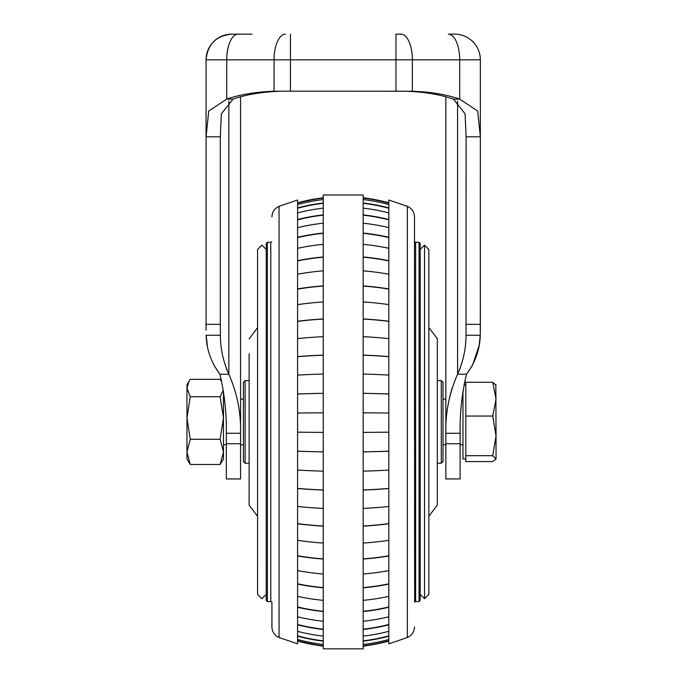 <?xml version="1.0" encoding="UTF-8"?>
<svg xmlns="http://www.w3.org/2000/svg" width="683" height="683" viewBox="0 0 683 683"><rect width="100%" height="100%" fill="white"/><g stroke="black" fill="none" stroke-linecap="round" stroke-linejoin="round"><path stroke-width="1.02" d="M495.832 384.495L496.037 435.865L492.725 455.689L496.037 458.985L492.725 461.571L465.815 461.571L465.815 382.267L492.725 382.267L496.037 399.154L492.725 416.041L496.037 435.865L496.037 458.635M462.963 391.402L462.963 458.985L465.815 458.985M465.815 455.689L492.725 455.689M465.815 416.041L492.725 416.041M496.037 385.203L492.725 382.267M223.461 391.402L223.461 451.881L220.148 439.28L223.461 418.005L220.148 396.721L223.256 390.095M221.796 382.002L220.148 379.355L190.275 379.355L188.978 381.362L186.963 388.038L190.275 396.721L186.963 418.005L190.275 439.28L186.963 451.881L190.275 464.483L186.963 458.985L186.963 384.853L188.978 381.362M220.148 464.483L223.461 451.881L223.461 458.985L220.148 464.483L190.275 464.483M220.148 439.28L190.275 439.28M220.148 396.721L190.275 396.721M206.07 330.179L206.078 136.796L208.742 111.03L226.739 99.103L226.739 59.814L206.07 59.814A25.664 25.664 0 0 1 231.725 34.15L251.967 34.15M450.43 34.15L454.69 34.15A25.664 25.664 0 0 1 480.354 59.814L459.685 59.814L459.685 99.103L477.682 111.03L480.345 136.796L480.26 335.251C479.936 349.372 475.351 362.366 466.506 374.233L472.32 365.542M290.463 34.15L290.463 59.814L395.961 59.814L395.961 34.15L401.006 34.15A25.664 11.355 90 0 1 412.353 59.814L459.685 59.814A25.664 11.355 90 0 0 448.338 34.15L454.69 34.15M226.312 443.745L240.57 443.745L240.57 478.945L226.312 478.945L226.312 433.261C226.645 413.309 224.511 393.63 219.917 374.233C211.073 362.374 206.488 349.38 206.164 335.251L220.378 335.251L220.327 324.34L206.078 324.34M240.57 443.745L240.57 433.261L226.312 433.261M206.172 335.455L207.35 345.692M213.984 365.311L219.917 374.233L228.848 374.233C223.273 361.785 220.455 348.782 220.378 335.251M240.57 96.824L240.57 433.261C241.073 412.788 237.163 393.109 228.848 374.233L226.312 368.504M206.078 136.796L220.327 136.796L221.335 113.839L233.04 99.103L226.739 99.103C240.006 94.51 255.784 91.889 274.062 91.232L289.652 91.172M220.327 136.796L220.327 324.34M238.085 34.15L238.085 34.15A25.664 11.355 90 0 0 226.739 59.814L290.463 59.814L290.463 91.172L412.353 91.232C430.64 91.889 446.417 94.51 459.685 99.103L453.384 99.103L465.08 113.805L466.096 136.796L466.037 335.251C465.968 348.8 463.142 361.794 457.576 374.233L460.111 368.504M472.551 365.115L479.065 345.726M479.235 344.761L480.26 335.251L466.037 335.251M460.111 433.261L460.111 443.745L445.854 443.745L445.854 433.261L460.111 433.261C459.779 413.309 461.904 393.639 466.506 374.233L464.064 384.853L465.815 384.853M460.111 443.745L460.111 478.945L445.854 478.945L445.854 443.745M233.04 99.103C246.315 94.51 262.093 91.889 280.371 91.232L285.34 91.172M406.052 91.232L395.961 91.172L395.961 59.814L412.353 59.814L412.353 91.232L406.052 91.232C424.331 91.889 440.108 94.51 453.384 99.103M449.534 397.685L451.958 388.396M466.506 374.233L457.576 374.233C449.26 393.109 445.35 412.788 445.854 433.261L445.854 96.824M271.928 602.116L271.928 626.96C272.167 631.929 274.54 635.455 279.057 637.538L279.057 206.3C274.54 208.383 272.167 211.909 271.928 216.878M267.369 601.544L267.369 242.294L266.233 243.43L266.233 600.408L267.369 601.544L270.792 601.544L270.792 242.294L271.774 241.722M257.559 256.543L257.568 594.372L261.896 598.692L266.225 594.372M414.496 439.16L414.496 216.878C414.257 211.909 411.883 208.383 407.367 206.3L388.832 200.017L388.832 643.821L407.367 637.538L407.367 206.3M257.559 572.695L257.559 409.194M414.641 241.722L415.631 242.294L415.631 601.544L414.641 602.116L414.496 241.722M420.19 600.408L420.19 243.43L420.19 600.408L419.055 601.544L419.055 242.294L420.19 243.43L420.19 406.914M249.116 353.632L249.116 504.891M420.19 408.007L420.19 593.758M428.864 516.203L437.299 505.189L437.299 338.947M424.519 598.692L428.847 594.372L428.847 249.466L424.519 245.146L424.519 598.692L420.19 594.372M266.225 407.418L266.225 593.758L266.225 407.418M279.057 637.538L297.592 643.821L297.592 200.802M363.168 402.842L363.168 194.988L323.255 194.988L323.255 648.85L363.168 648.85L363.168 402.842M297.592 640.705A168.24 168.103 -0 0 0 323.255 645.811M363.168 645.811A168.24 168.103 0 0 0 388.832 640.705M245.129 463.262L243.421 461.554L243.421 382.284L245.129 380.576L245.129 463.262L249.116 463.262M441.295 463.262L443.002 461.554L443.002 382.284L441.295 380.576L441.295 463.262L437.299 463.262M428.847 594.372L428.847 249.466M249.116 338.947L257.559 327.635M257.559 586.706L257.568 594.372M363.168 393.357A168.24 21.446 0 0 1 388.832 394.006M388.832 227.678A171.074 151.498 180 0 0 363.168 223.221M388.832 237.607A168.24 141.612 180 0 0 363.168 233.304L363.168 233.065A171.074 144.002 0 0 1 388.832 237.291M388.832 248.322A171.074 135.405 180 0 0 363.168 244.343M363.168 256.97A171.074 125.774 0 0 1 388.832 260.667M388.832 260.94A168.24 123.691 180 0 0 363.168 257.175M388.832 274.233A171.074 115.188 180 0 0 363.168 270.852M363.168 285.887A171.074 103.722 -0 0 1 388.832 288.935M388.832 289.157A168.24 102.006 180 0 0 363.168 286.057M388.832 304.644A171.074 91.471 180 0 0 363.168 301.954M363.168 318.935A171.074 78.528 0 0 1 388.832 321.241M388.832 321.411A168.24 77.222 180 0 0 363.168 319.063M388.832 338.606A171.074 64.979 180 0 0 363.168 336.702M363.168 355.109A171.074 50.943 -0 0 1 388.832 356.611M388.832 356.722A168.24 50.098 180 0 0 363.168 355.194M363.168 393.323A171.074 21.805 -0 0 1 388.832 393.963M388.832 375.104A171.074 36.515 180 0 0 363.168 374.036M388.832 413.027A171.074 6.932 180 0 0 363.168 412.822M363.168 432.399A171.074 7.991 0 0 0 388.832 432.16M388.832 451.215A171.074 22.855 180 0 1 363.168 451.89M363.168 451.856A168.24 22.471 0 0 0 388.832 451.173M363.168 471.159A171.074 37.539 -0 0 0 388.832 470.049M388.832 488.516A171.074 51.942 180 0 1 363.168 490.044M363.168 489.959A168.24 51.088 0 0 0 388.832 488.405M363.168 508.417A171.074 65.952 0 0 0 388.832 506.479M388.832 523.801A171.074 79.459 180 0 1 363.168 526.132M363.168 526.004A168.24 78.144 -0 0 0 388.832 523.622M363.168 543.053A171.074 92.359 -0 0 0 388.832 540.338M388.832 555.979A171.074 104.559 180 0 1 363.168 559.053M363.168 558.882A168.24 102.834 -0 0 0 388.832 555.749M363.168 574.01A171.074 115.965 0 0 0 388.832 570.604M388.832 584.085A171.074 126.483 180 0 1 363.168 587.807M363.168 587.593A168.24 124.391 0 0 0 388.832 583.811M363.168 600.34A171.074 136.045 -0 0 0 388.832 596.344M388.832 607.272A171.074 144.565 180 0 1 363.168 611.516M363.168 611.276A168.24 142.175 -0 0 0 388.832 606.956M363.168 621.248A171.074 151.985 0 0 0 388.832 616.783M388.832 624.817A171.074 158.251 180 0 1 363.168 629.47M363.168 629.205A168.24 155.63 -0 0 0 388.832 624.475M363.168 636.104A171.074 163.314 -0 0 0 388.832 631.305M388.832 636.206A171.074 167.13 180 0 1 363.168 641.115M363.168 640.833A168.24 164.364 -0 0 0 388.832 635.839M363.168 644.453A171.074 169.683 -0 0 0 388.832 639.467M388.832 641.081A171.074 170.938 180 0 1 363.168 646.101M363.168 197.797A171.074 170.887 0 0 1 388.832 202.817M388.832 203.192A168.24 168.061 180 0 0 363.168 198.087M388.832 204.55A171.074 169.538 180 0 0 363.168 199.564M363.168 203.022A171.074 166.908 -0 0 1 388.832 207.931M388.832 208.289A168.24 164.142 180 0 0 363.168 203.303M363.168 214.897A171.074 157.85 0 0 1 388.832 219.533M388.832 219.883A168.24 155.237 180 0 0 363.168 215.162M388.832 212.934A171.074 162.998 180 0 0 363.168 208.144M297.592 403.508L297.592 394.006A168.24 21.446 0 0 1 323.255 393.357M323.255 644.453A171.074 169.683 0 0 1 297.592 639.467L297.592 640.108M323.255 223.221A171.074 151.498 180 0 0 297.592 227.678M297.592 237.291A171.074 144.002 0 0 1 323.255 233.065M323.255 233.304A168.24 141.612 180 0 0 297.592 237.607M323.255 244.343A171.074 135.405 180 0 0 297.592 248.322L297.592 260.667A171.074 125.774 0 0 1 323.255 256.97M297.592 260.667L297.592 260.94A168.24 123.691 180 0 1 323.255 257.175M323.255 270.852A171.074 115.188 180 0 0 297.592 274.233M297.592 288.935A171.074 103.722 -0 0 1 323.255 285.887M323.255 286.057A168.24 102.006 180 0 0 297.592 289.157L297.592 304.644A171.074 91.471 180 0 1 323.255 301.954M297.592 321.241A171.074 78.528 0 0 1 323.255 318.935M323.255 319.063A168.24 77.222 180 0 0 297.592 321.411M323.255 336.702A171.074 64.979 180 0 0 297.592 338.606M297.592 356.611A171.074 50.943 -0 0 1 323.255 355.109M323.255 355.194A168.24 50.098 180 0 0 297.592 356.722M297.592 393.963A171.074 21.805 0 0 1 323.255 393.323M323.255 374.036A171.074 36.515 180 0 0 297.592 375.104M323.255 412.822A171.074 6.932 180 0 0 297.592 413.027L297.592 432.16A171.074 7.991 0 0 0 323.255 432.399M323.255 451.89A171.074 22.855 180 0 1 297.592 451.215L297.592 470.049A171.074 37.539 0 0 0 323.255 471.159M297.592 451.173A168.24 22.471 0 0 0 323.255 451.856M323.255 490.044A171.074 51.942 180 0 1 297.592 488.516M297.592 470.049L297.592 488.405A168.24 51.088 0 0 0 323.255 489.959M297.592 506.479A171.074 65.952 0 0 0 323.255 508.417M323.255 526.132A171.074 79.459 180 0 1 297.592 523.801L297.592 523.622A168.24 78.144 -0 0 0 323.255 526.004M297.592 540.338A171.074 92.359 0 0 0 323.255 543.053M323.255 559.053A171.074 104.559 180 0 1 297.592 555.979L297.592 555.749A168.24 102.834 0 0 0 323.255 558.882M297.592 555.979L297.592 570.604A171.074 115.965 0 0 0 323.255 574.01M323.255 587.807A171.074 126.483 180 0 1 297.592 584.085L297.592 583.811A168.24 124.391 0 0 0 323.255 587.593M323.255 611.516A171.074 144.565 180 0 1 297.592 607.272L297.592 596.344A171.074 136.045 0 0 0 323.255 600.34M297.592 606.956A168.24 142.175 0 0 0 323.255 611.276M297.592 616.783A171.074 151.985 0 0 0 323.255 621.248M323.255 629.47A171.074 158.251 180 0 1 297.592 624.817M297.592 624.475A168.24 155.63 -0 0 0 323.255 629.205M297.592 631.305A171.074 163.314 -0 0 0 323.255 636.104M323.255 641.115A171.074 167.13 180 0 1 297.592 636.206L297.592 635.839A168.24 164.364 -0 0 0 323.255 640.833M323.255 646.101A171.074 170.938 180 0 1 297.592 641.081L323.255 646.28M323.255 197.558L297.592 202.817A171.074 170.887 0 0 1 323.255 197.797M297.592 202.817L297.592 204.917M323.255 198.087A168.24 168.061 180 0 0 297.592 203.192M323.255 199.564A171.074 169.538 180 0 0 297.592 204.55L297.592 207.931A171.074 166.908 0 0 1 323.255 203.022M297.592 207.931L297.592 219.533A171.074 157.85 0 0 1 323.255 214.897M323.255 203.303A168.24 164.142 180 0 0 297.592 208.289M323.255 215.162A168.24 155.237 180 0 0 297.592 219.883M323.255 208.144A171.074 162.998 180 0 0 297.592 212.934M280.371 91.18L274.062 91.232L274.062 59.814A25.664 11.355 -90 0 1 285.417 34.15M228.848 101.075L228.848 374.233M480.345 324.34L466.096 324.34M480.345 136.796L466.096 136.796M457.576 374.233L457.576 101.075M266.225 249.466L261.896 245.146L257.568 249.466L257.568 407.418M428.864 408.016L428.864 256.543M223.461 399.111L224.468 399.111M240.57 399.111L243.421 399.111M443.002 399.111L445.854 399.111M461.947 399.111L462.963 399.111M223.461 444.727L226.312 444.727M240.57 444.727L243.421 444.727M443.002 444.727L445.854 444.727M460.111 444.727L462.963 444.727M221.787 381.959L221.446 381.362M206.07 329.838L206.07 59.814C207.589 44.224 216.144 35.67 231.725 34.15M480.354 329.838L480.354 59.814M289.302 91.172L288.567 91.172M397.848 91.172L397.122 91.172M266.233 406.914L266.233 600.408M407.367 637.538C411.883 635.455 414.257 631.929 414.496 626.96M257.559 516.203L249.116 505.189M297.592 200.017L279.057 206.3M267.369 242.294L270.792 242.294M415.631 242.294L419.055 242.294M245.129 380.576L249.116 380.576M441.295 380.576L437.299 380.576M428.864 327.635L437.299 338.648M424.519 245.146L420.19 249.466M415.631 601.544L419.055 601.544M363.168 646.28L388.832 641.26M363.168 197.558L388.832 202.578M271.774 602.116L270.792 601.544"/></g></svg>
